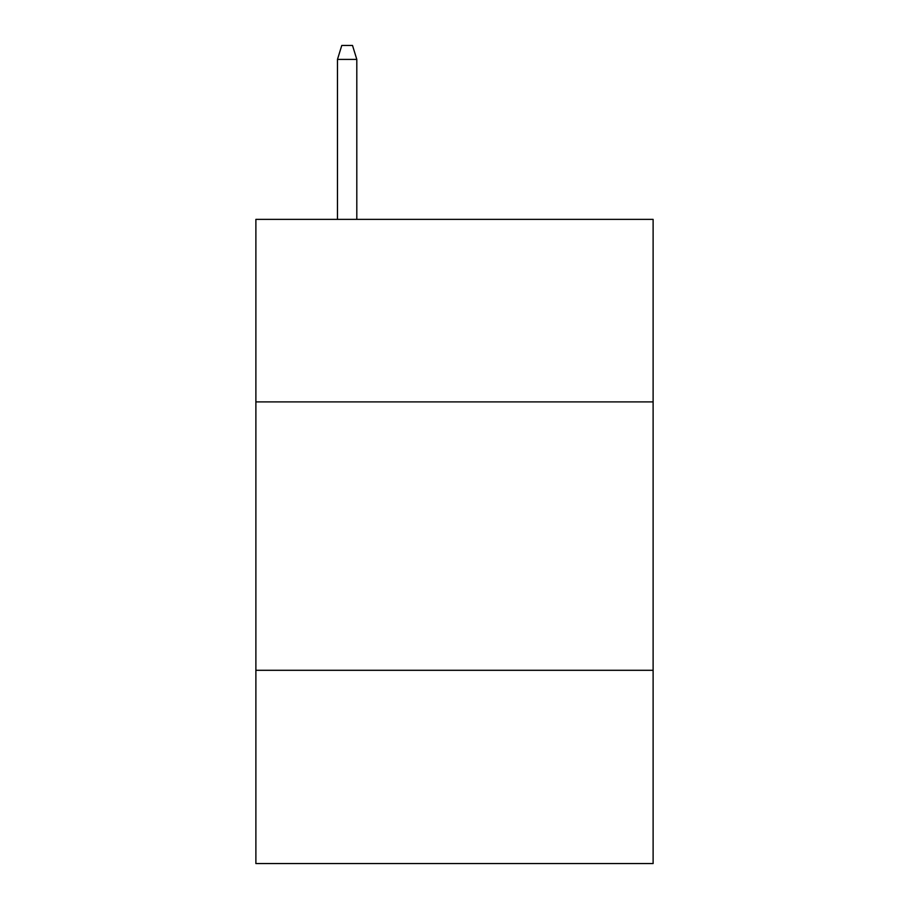 <?xml version="1.0" encoding="UTF-8"?>
<svg xmlns="http://www.w3.org/2000/svg" width="909" height="909" viewBox="0 0 909 909"><rect width="100%" height="100%" fill="white"/><g stroke="black" fill="none" stroke-linecap="round" stroke-linejoin="round"><path stroke-width="1.36" d="M653.116 401.892L653.116 219.376L255.883 219.376L255.883 401.892L653.116 401.892L653.116 863.55L255.883 863.55L255.883 401.892M653.116 670.297L255.883 670.297M356.805 219.376L356.805 59.403L337.478 59.403L337.478 219.376M337.478 59.403L341.773 45.45L352.51 45.45L356.805 59.403"/></g></svg>
